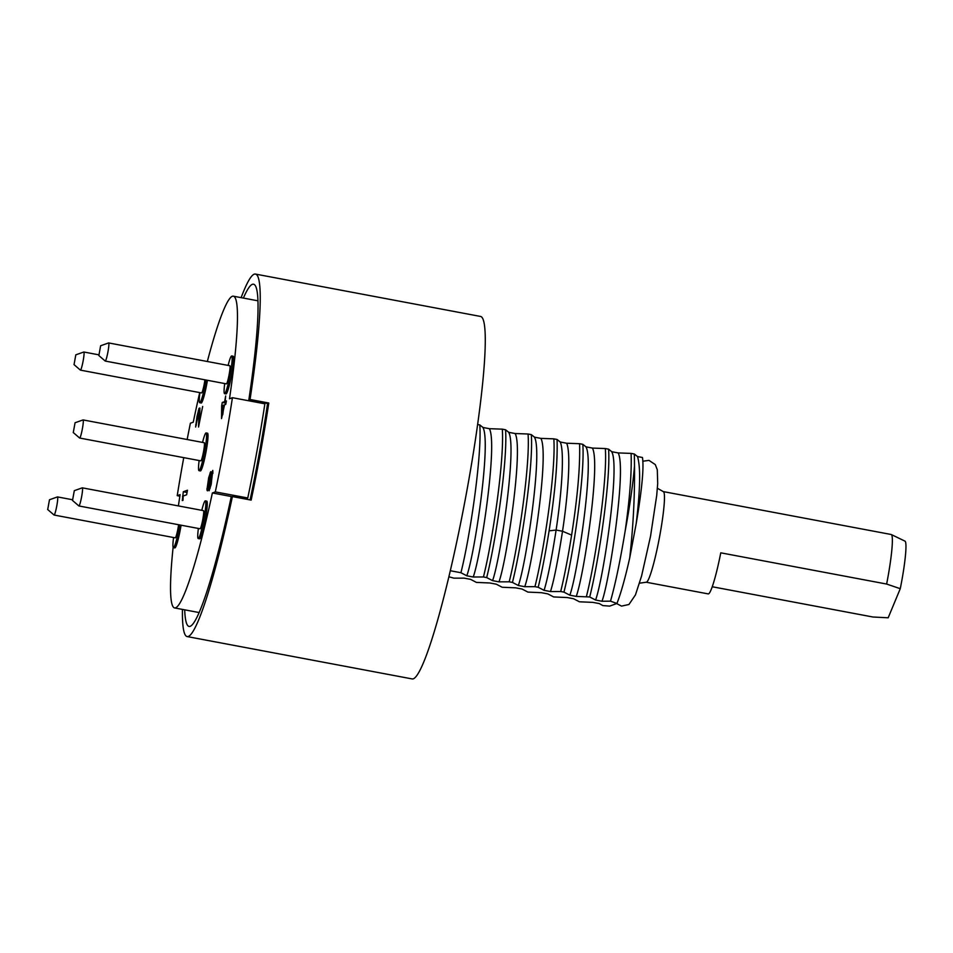 <?xml version="1.0" encoding="UTF-8"?>
<svg xmlns="http://www.w3.org/2000/svg" width="953" height="953" viewBox="0 0 953 953"><rect width="100%" height="100%" fill="white"/><g stroke="black" fill="none" stroke-linecap="round" stroke-linejoin="round"><path stroke-width="1.43" d="M241.133 297.646A184.441 18.965 -79.3 0 1 254.213 274.19A184.441 18.965 100.7 0 1 255.416 274.071L480.419 316.42A184.441 18.965 100.7 0 1 465.969 495.643A184.441 18.965 100.7 0 1 413.388 678.81A184.441 18.965 -79.3 0 1 412.184 678.929L187.169 636.58A184.441 18.965 -79.3 0 0 188.372 636.461A184.441 18.965 100.7 0 0 232.401 496.573L251.151 500.111A184.441 18.965 -79.3 0 0 268.794 403.024L250.043 399.486L248.828 399.926A174.113 17.893 100.7 0 0 253.498 284.22A174.113 17.893 100.7 0 0 252.366 284.328A174.113 17.893 -79.3 0 0 243.384 298.075M255.416 274.071A184.441 18.965 100.7 0 1 250.043 399.486M250.079 499.908A174.113 17.893 -79.3 0 0 267.59 403.464L248.828 399.926M268.794 403.024L267.59 403.464M232.401 496.573L231.186 497.013A174.113 17.893 100.7 0 1 190.219 626.312A174.113 17.893 -79.3 0 1 189.087 626.431A174.113 17.893 -79.3 0 1 184.703 609.837M182.44 609.42A184.441 18.965 -79.3 0 0 187.169 636.58M246.279 499.193A172.267 17.702 -79.3 0 0 246.434 498.479L245.1 498.967M263.659 403.572A172.267 17.702 -79.3 0 0 263.778 402.75M207.337 361.509A158.615 16.308 100.7 0 1 233.33 296.18A158.615 16.308 100.7 0 1 229.494 398.771L232.425 397.699L264.874 403.81A183.703 18.881 100.7 0 1 247.768 497.99L246.434 498.479M247.768 497.99L215.307 491.891L212.376 492.963L232.127 496.68M178.39 505.924A158.615 16.308 100.7 0 1 180.105 494.619L177.222 495.667L179.867 496.168M199.725 392.588A158.615 16.308 100.7 0 0 193.268 422.167L190.386 423.215A183.703 18.881 -79.3 0 0 187.157 439.512M183.75 457.643A183.703 18.881 -79.3 0 0 177.222 495.667M215.307 491.891A183.703 18.881 -79.3 0 0 232.425 397.699M212.376 492.963A158.615 16.308 100.7 0 1 174.637 607.943A158.615 16.308 100.7 0 1 173.124 547.248M181.094 525.198A19.179 1.977 100.7 0 1 174.983 547.892A19.179 1.977 100.7 0 1 174.864 547.904L173.422 547.641A19.179 1.977 -79.3 0 0 173.541 547.63A19.179 1.977 100.7 0 0 179.652 524.924M206.646 501.147A19.179 1.977 100.7 0 1 206.777 501.123A19.179 1.977 100.7 0 1 205.276 519.766A19.179 1.977 100.7 0 1 199.796 538.814A19.179 1.977 100.7 0 1 199.677 538.826L198.236 538.564A19.179 1.977 -79.3 0 0 198.355 538.54A19.179 1.977 100.7 0 0 203.835 519.492A19.179 1.977 100.7 0 0 205.336 500.861A19.179 1.977 100.7 0 0 205.205 500.873A19.179 1.977 -79.3 0 0 201.786 510.32M207.42 380.295A19.179 1.977 100.7 0 1 201.321 402.988A19.179 1.977 100.7 0 1 201.19 403L199.749 402.726A19.179 1.977 -79.3 0 0 199.88 402.714A19.179 1.977 100.7 0 0 205.979 380.021M232.985 356.231A19.179 1.977 100.7 0 1 233.104 356.219A19.179 1.977 100.7 0 1 231.603 374.863A19.179 1.977 100.7 0 1 226.135 393.911A19.179 1.977 100.7 0 1 226.016 393.923L224.574 393.649A19.179 1.977 -79.3 0 0 224.694 393.637A19.179 1.977 100.7 0 0 230.161 374.589A19.179 1.977 100.7 0 0 231.662 355.945A19.179 1.977 100.7 0 0 231.543 355.969A19.179 1.977 -79.3 0 0 228.124 365.416M187.455 490.235L183.31 491.76L182.285 500.587L182.988 500.325L183.19 496.025L186.621 494.774L187.455 490.235M198.534 427.004L202.667 406.466L199.356 422.477L199.927 408.003L199.046 408.325L196.997 416.473L195.651 427.004L199.058 410.957L198.534 427.004M208.862 486.638L209.088 490.783L211.089 484.767L212.793 470.401L210.911 475.321L210.673 471.711L208.671 477.727L206.932 489.985L207.432 490.855L209.303 486.721M221.644 405.871L221.549 418.581L224.551 404.811L225.778 404.358L226.397 400.963L225.17 401.404L225.67 395.936L224.646 401.606L222.263 402.476L221.644 405.871L222.347 406.002M198.998 470.639L200.44 470.913A19.179 1.977 -79.3 0 0 200.559 470.901A19.179 1.977 -79.3 0 0 206.027 451.853A19.179 1.977 -79.3 0 0 207.528 433.21L206.086 432.948A19.179 1.977 100.7 0 1 204.585 451.579A19.179 1.977 100.7 0 1 199.117 470.627A19.179 1.977 -79.3 0 1 198.998 470.639A19.179 1.977 -79.3 0 1 199.141 460.537M262.301 402.464A158.615 16.308 100.7 0 1 262.182 403.298M625.228 530.618A92.215 9.482 -79.3 0 0 634.507 465.814L634.341 454.021L631.1 453.402C631.779 472.343 629.826 498.085 625.228 530.618C620.308 560.412 615.4 583.927 610.504 601.152L601.998 601.248L595.589 600.033L589.704 596.971L576.243 596.399L569.834 595.184L563.95 592.123L560.698 591.515L550.489 591.551L544.08 590.336L538.195 587.274L534.943 586.667L524.734 586.703L518.325 585.487L512.44 582.426L509.188 581.818L498.979 581.854L492.57 580.639L486.673 577.578L483.433 576.97L473.224 577.006L466.803 575.791L460.918 572.729C469.948 537.206 481.98 456.356 479.812 424.931L477.572 424.502M460.918 572.729L450.352 570.74M479.812 424.931L482.968 427.48L489.389 428.683L502.314 429.16C504.494 460.597 492.463 541.447 483.433 576.97M466.803 575.791C474.546 554.837 491.355 442.537 482.968 427.48M637.533 456.57L642.465 457.5C644.025 467.792 641.929 489.83 636.199 523.602L629.73 557.85C633.233 526.628 634.829 495.953 634.507 465.814M634.341 454.021L637.509 456.558C640.714 467.161 640.285 489.508 636.199 523.602M589.704 596.971C598.734 561.448 610.766 480.598 608.586 449.173L611.755 451.71L618.163 452.925L631.1 453.402M608.586 449.173L605.346 448.553C607.526 479.99 595.482 560.841 586.464 596.364M586.024 446.874L592.409 448.077L605.346 448.553M563.95 592.123C572.979 556.6 585.011 475.75 582.831 444.324L586 446.874C594.386 461.931 577.566 574.23 569.834 595.184M582.831 444.324L579.591 443.705C580.246 466.505 577.589 496.966 571.609 535.098C567.952 557.958 564.319 576.768 560.698 591.515M538.195 587.274C541.804 572.527 545.438 553.729 549.095 530.857C555.075 492.725 557.731 462.265 557.076 439.476L560.245 442.025L566.654 443.228L579.591 443.705M557.076 439.476L553.836 438.856C556.004 470.294 543.972 551.144 534.943 586.667M512.44 582.426C521.458 546.903 533.501 466.053 531.321 434.628L534.49 437.177L540.899 438.38L553.836 438.856M531.321 434.628L528.069 434.008C530.249 465.445 518.218 546.295 509.188 581.818M508.759 432.328L515.144 433.532L528.069 434.008M486.673 577.578C495.703 542.054 507.735 461.204 505.566 429.779L508.735 432.328C517.11 447.386 500.301 559.685 492.57 580.639M505.566 429.779L502.314 429.16M448.934 576.791L453.902 578.161L464.111 578.137L470.532 579.341L476.417 582.402L489.878 582.986L496.287 584.189L502.171 587.251L515.633 587.834L522.041 589.037L527.926 592.099L541.387 592.683L547.796 593.886L553.681 596.947L567.142 597.531L573.551 598.734L579.436 601.796L592.897 602.379L599.306 603.583L602.844 605.584L609.694 606.108L616.913 603.475L610.504 601.152M473.224 577.006C480.955 556.04 497.764 443.741 489.389 428.683M498.979 581.854C506.71 560.888 523.519 448.589 515.144 433.532M518.325 585.487C526.056 564.533 542.865 452.234 534.49 437.177M524.734 586.703C532.465 565.737 549.285 453.437 540.899 438.38M544.08 590.336C547.546 579.281 551.561 559.185 556.111 530.047C561.889 491.879 564.581 451.329 560.245 442.025M550.489 591.551C553.967 580.496 557.97 560.388 562.52 531.25C568.31 493.082 571.002 452.532 566.654 443.228M576.243 596.399C583.986 575.433 600.795 463.134 592.409 448.077M595.589 600.033C603.332 579.079 620.141 466.779 611.755 451.71M601.998 601.248C609.741 580.282 626.55 467.983 618.163 452.925M629.73 557.85A81.16 8.339 100.7 0 1 616.913 603.475M712.248 586.75L872.948 617.008L888.172 617.794L900.263 588.692L886.635 584.046A46.113 4.741 -79.3 0 0 891.281 534.538A46.113 4.741 -79.3 0 0 891.15 534.49L663.252 491.593A46.113 4.741 100.7 0 1 661.191 527.569A46.113 4.741 100.7 0 1 649.1 578.018A46.113 4.741 100.7 0 1 646.194 582.223L708.222 593.898A46.113 4.741 100.7 0 0 711.129 589.693A46.113 4.741 100.7 0 0 720.766 552.823L886.635 584.046M891.281 534.538L904.957 541.125A42.158 4.336 100.7 0 1 900.263 588.692M183.31 491.76L187.05 492.451M182.488 496.287L183.179 496.406M199.213 411.958L199.844 412.077M199.058 410.957L199.892 411.112M195.71 424.859L196.354 424.978M198.284 410.719L199.892 411.017M199.046 408.325L199.963 408.492M208.743 487.733L209.338 487.853M206.932 489.985L207.754 490.14M206.98 488.377L208.302 488.627M210.017 472.998L211.066 473.2M211.888 471.795L213.007 472.009M208.588 489.902L209.446 490.068M210.851 483.79L209.6 487.948L209.529 484.279L212.281 473.236L211.28 483.874M209.6 487.948L210.196 488.055M209.338 488.043L210.148 488.198M212.281 473.236L212.948 473.355M208.504 480.419L210.148 474.534L210.244 477.679L207.683 488.127L208.504 480.419M210.327 474.475L210.994 474.594M210.387 475.511L211.221 475.666M207.683 488.127L208.421 488.258M222.263 402.476L225.992 403.179M224.646 401.606L226.23 401.904M225.17 401.404L226.278 401.618M222.275 414.626L222.347 405.609L224.026 405.001L222.752 414.71M206.086 432.948A19.179 1.977 100.7 0 0 205.967 432.96A19.179 1.977 -79.3 0 0 202.548 442.406M204.192 442.74A9.22 0.953 100.7 0 1 204.252 442.728A9.22 0.953 100.7 0 1 203.525 451.686A9.22 0.953 100.7 0 1 200.892 460.847A9.22 0.953 -79.3 0 1 200.833 460.859L79.683 438.046A9.22 0.953 -79.3 0 0 79.742 438.046A9.22 0.953 100.7 0 0 82.363 428.886A9.22 0.953 100.7 0 0 83.09 419.928A9.22 0.953 100.7 0 0 83.03 419.928L75.061 422.751L73.286 432.507L75.061 422.751M73.226 432.495L79.623 438.023A9.22 0.953 -79.3 0 0 79.683 438.046M198.379 528.45A19.179 1.977 -79.3 0 0 198.236 538.564M203.43 510.653A9.22 0.953 100.7 0 1 203.489 510.641A9.22 0.953 100.7 0 1 202.763 519.611A9.22 0.953 100.7 0 1 200.142 528.76A9.22 0.953 -79.3 0 1 200.082 528.772L78.92 505.96A9.22 0.953 -79.3 0 0 78.98 505.96A9.22 0.953 100.7 0 0 81.613 496.799A9.22 0.953 100.7 0 0 82.327 487.841A9.22 0.953 100.7 0 0 82.268 487.841L74.298 490.676L72.523 500.42L74.298 490.676M72.464 500.408L78.861 505.936A9.22 0.953 -79.3 0 0 78.92 505.96M224.717 383.547A19.179 1.977 -79.3 0 0 224.574 393.649M229.768 365.749A9.22 0.953 100.7 0 1 229.828 365.738A9.22 0.953 100.7 0 1 229.101 374.696A9.22 0.953 100.7 0 1 226.469 383.856A9.22 0.953 -79.3 0 1 226.409 383.868L105.247 361.056A9.22 0.953 -79.3 0 0 105.306 361.056A9.22 0.953 100.7 0 0 107.939 351.895A9.22 0.953 100.7 0 0 108.666 342.937A9.22 0.953 100.7 0 0 108.606 342.937L100.637 345.76L98.862 355.517L100.637 345.76M98.802 355.505L105.199 361.032A9.22 0.953 -79.3 0 0 105.247 361.056M199.892 392.624A19.179 1.977 -79.3 0 0 199.749 402.726M204.919 379.818A9.22 0.953 100.7 0 1 201.655 392.934A9.22 0.953 -79.3 0 1 201.595 392.946L80.433 370.133A9.22 0.953 -79.3 0 0 80.433 370.133A9.22 0.953 -79.3 0 0 80.493 370.133A9.22 0.953 100.7 0 0 83.125 360.973A9.22 0.953 100.7 0 0 83.852 352.014A9.22 0.953 100.7 0 0 83.793 352.014L75.811 354.838L74.048 364.594L75.811 354.838M173.565 537.528A19.179 1.977 -79.3 0 0 173.422 547.641M178.592 524.722A9.22 0.953 100.7 0 1 175.316 537.837A9.22 0.953 -79.3 0 1 175.257 537.849A9.22 0.953 -79.3 0 0 175.257 537.849L54.107 515.037A9.22 0.953 -79.3 0 0 54.166 515.037A9.22 0.953 100.7 0 0 56.787 505.876A9.22 0.953 100.7 0 0 57.514 496.918A9.22 0.953 100.7 0 0 57.454 496.918L49.485 499.753L47.71 509.498L49.485 499.753M47.65 509.486L54.047 515.013A9.22 0.953 -79.3 0 0 54.107 515.037M571.609 535.098L562.52 531.25L556.111 530.047L549.095 530.857M199.201 612.565L174.637 607.943M257.894 300.803L233.33 296.18M482.933 427.301L483.254 428.219M508.688 432.15L509.009 433.067M534.454 436.998L534.764 437.915M560.209 441.847L560.519 442.764M585.964 446.695L586.274 447.612M611.719 451.543L612.04 452.461M637.474 456.392L637.783 457.297M616.639 603.571L621.535 606.108L628.944 604.488L635.472 594.863L641.595 575.934L650.542 536.194L656.712 495.465L657.701 483.493L657.296 469.769L655.295 464.599L648.981 460.382L642.93 461.204M663.252 491.593L657.379 488.246M639.511 583.2L646.194 582.223M204.252 442.728L83.09 419.928M206.777 501.123L205.336 500.861M203.489 510.641L82.327 487.841M233.104 356.219L231.662 355.945M229.828 365.738L108.666 342.937M98.695 354.802L83.852 352.014M73.989 364.582L80.386 370.109M72.368 499.717L57.514 496.918"/></g></svg>
